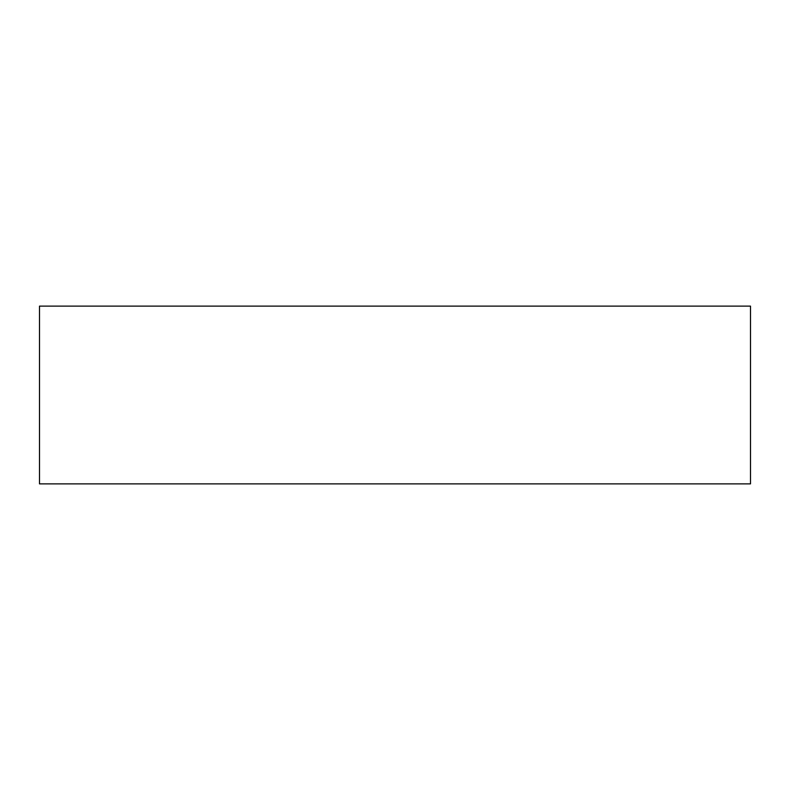 <?xml version="1.0" encoding="UTF-8"?>
<svg xmlns="http://www.w3.org/2000/svg" width="790" height="790" viewBox="0 0 790 790"><rect width="100%" height="100%" fill="white"/><g stroke="black" fill="none" stroke-linecap="round" stroke-linejoin="round"><path stroke-width="1.19" d="M750.5 306.125L750.5 483.875L39.5 483.875L39.5 306.125L750.5 306.125"/></g></svg>
